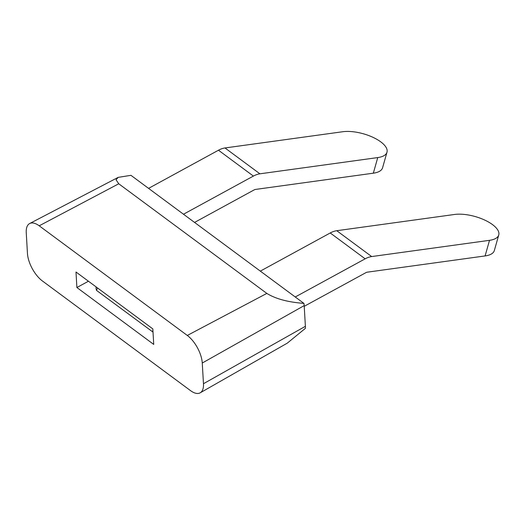 <?xml version="1.0" encoding="UTF-8"?>
<svg xmlns="http://www.w3.org/2000/svg" width="525" height="525" viewBox="0 0 525 525"><rect width="100%" height="100%" fill="white"/><g stroke="black" fill="none" stroke-linecap="round" stroke-linejoin="round"><path stroke-width="0.79" d="M260.328 271.117L330.232 232.969A22.194 13.801 126.5 0 1 336.755 230.705L454.591 214.463A27.746 11.287 -164.2 0 1 492.476 224.582A27.746 11.287 -164.2 0 1 498.75 234.951A27.746 11.287 -164.2 0 1 489.517 240.325L485.1 255.931L367.27 272.173A4.436 2.763 126.5 0 0 365.964 272.626L304.224 306.311M485.1 255.931A27.746 11.287 15.8 0 0 494.333 250.556L498.75 234.951M336.755 230.705L371.687 256.561L489.517 240.325M371.687 256.561A22.194 13.801 126.5 0 0 365.164 258.825L295.253 296.973M148.562 188.37L218.472 150.222A22.194 13.801 126.5 0 1 224.995 147.958L259.921 173.814L377.751 157.579L373.334 173.184L255.504 189.427A4.436 2.763 126.5 0 0 254.198 189.879L194.558 222.423M259.921 173.814A22.194 13.801 126.5 0 0 253.398 176.078L183.488 214.233M224.995 147.958L342.825 131.722A27.746 11.287 -164.2 0 1 380.717 141.835A27.746 11.287 -164.2 0 1 386.984 152.204A27.746 11.287 -164.2 0 1 377.751 157.579M373.334 173.184A27.746 11.287 15.8 0 0 382.567 167.81L386.984 152.204M76.893 287.529L75.987 272.009L152.827 328.899L153.727 344.42L76.893 287.529L88.443 281.229M190.509 390.613L42.42 280.98A22.188 10.382 -118.6 0 1 27.451 253.404L26.25 232.713A22.188 10.382 -118.6 0 1 29.669 223.532A22.188 10.382 -118.6 0 1 39.211 225.809L187.3 335.449A22.188 10.382 -118.6 0 1 202.263 363.024L203.47 383.716A22.188 10.382 -118.6 0 1 200.209 392.812A22.188 10.382 -118.6 0 1 190.509 390.613M96.495 287.188A4.436 4.436 0 0 0 95.963 287.785L96.443 290.338L153.011 332.102M200.209 392.812L287.26 343.166L305.392 328.342A19.976 9.352 -118.6 0 0 305.392 326.314L203.47 383.716M303.942 303.411L130.948 175.33L118.164 177.371L116.051 179.78L118.742 183.776L266.831 293.409C278.762 300.746 294.066 302.571 303.942 303.411A19.976 9.352 -118.6 0 1 304.185 305.616L305.392 326.314M330.232 232.969L365.164 258.825M218.472 150.222L253.398 176.078M304.185 305.616L202.263 363.024M266.831 293.409L187.3 335.449M118.742 183.776L39.211 225.809M152.322 331.708A4.436 2.763 -53.5 0 1 152.926 330.547M97.821 288.173A4.436 2.763 126.5 0 0 96.443 290.338M118.164 177.371L29.669 223.532"/></g></svg>
